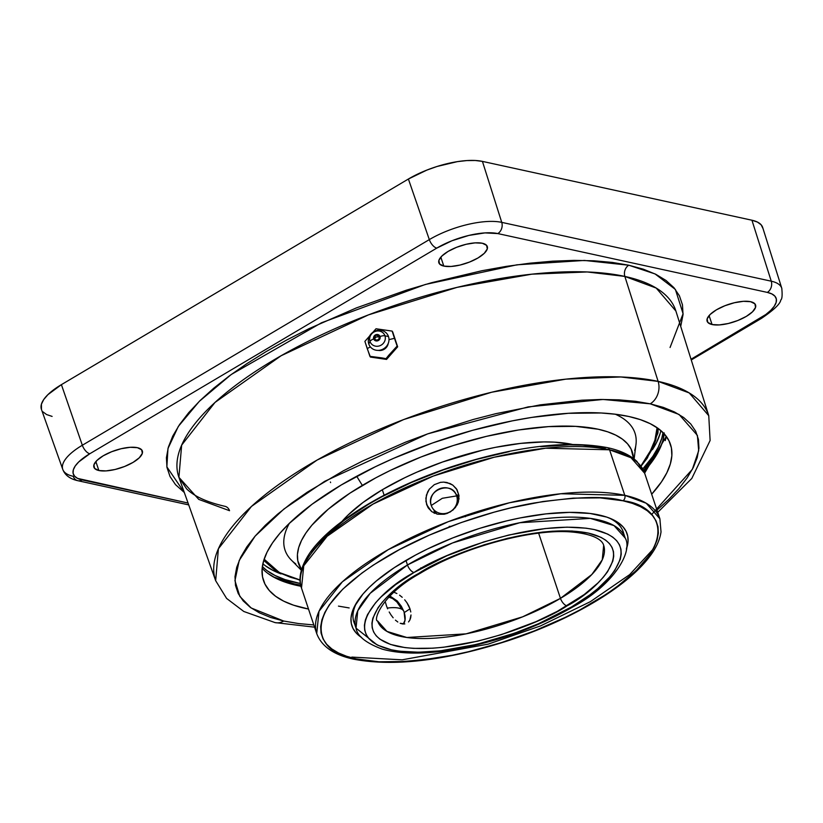 <?xml version="1.0" encoding="UTF-8"?>
<svg xmlns="http://www.w3.org/2000/svg" width="823" height="823" viewBox="0 0 823 823"><rect width="100%" height="100%" fill="white"/><g stroke="black" fill="none" stroke-linecap="round" stroke-linejoin="round"><path stroke-width="1.23" d="M295.776 563.878A184.496 66.118 -18.5 0 1 289.377 523.284A184.496 66.118 161.5 0 0 290.334 559.043L301.825 570.802M356.719 476.25A198.744 95.561 59.3 0 0 362.357 485.395A175.978 63.062 -18.5 0 1 538.129 427.466A175.978 63.062 -18.5 0 1 633.515 458.514L631.128 449.132L627.548 443.834L622.414 439.153L615.758 435.141L607.662 431.818L598.198 429.236L575.534 426.355L548.632 426.612L518.541 429.987L486.414 436.365L453.473 445.49L420.995 457.002L390.225 470.478L375.854 477.793L349.837 493.214L328.254 509.2L311.948 525.136L305.981 532.893L301.547 540.413L298.687 547.614L297.432 554.435L297.803 560.802L301.516 569.598A175.978 63.062 -18.5 0 1 362.357 485.395A198.744 95.561 -120.7 0 1 356.719 476.25M634.111 458.967L636.097 443.36A184.496 66.118 161.5 0 0 615.337 414.226A184.496 66.118 -18.5 0 1 634.656 450.49M300.086 579.989L279.347 572.53L264.142 559.167L267.074 563.107L273.143 568.642L281.003 573.384L290.57 577.304L300.086 579.989M313.82 624.945L298.543 623.556L283.709 621.036A17.026 13.631 102.3 0 1 274.933 622.569A17.026 13.631 -77.7 0 0 283.709 621.036L251.18 607.991L239.863 596.438L234.946 580.668L239.215 560.432L255.13 536.123L283.894 509.046L324.622 481.352L427.61 433.896L528.171 406.891L603.043 399.464L650.232 403.815A17.026 13.631 -77.7 0 0 658.122 381.388L620.768 376.965L565.833 379.146L491.691 392.232L403.702 419.555L317.092 460.057L251.468 506.423L218.393 548.776L215.667 580.699A259.986 93.174 -18.5 0 1 366.873 434.863A259.986 93.174 -18.5 0 1 658.122 381.388L624.852 276.425A8.518 6.81 102.3 0 1 628.803 265.222L655.046 273.925L675.385 289.429L683.09 313.717L670.066 347.491M225.029 506.33A8.518 6.81 102.3 0 1 229.545 510.702A8.518 6.81 -77.7 0 0 225.029 506.33M680.714 326.402L683.039 314.623L682.473 304.819L679.428 295.807L673.924 287.659L666.023 280.468L655.808 274.296L643.349 269.193L628.803 265.222L584.412 260.438L516.895 264.821L425.347 284.47L321.536 322.75L231.242 374.496L199.31 401.336L178.313 426.427L167.974 448.494L166.863 466.878L184.311 492.493L175.515 484.654L170.022 476.507L166.976 467.495L166.411 457.701L168.334 447.208L172.727 436.139L179.548 424.586L188.724 412.652L200.174 400.472L213.795 388.158L229.442 375.823L246.972 363.581L266.21 351.555L286.97 339.868L309.067 328.634L356.369 307.915L406.305 290.2L431.653 282.69L481.918 270.726L506.34 266.374L529.981 263.185L552.603 261.179L574.001 260.387L593.949 260.788L612.281 262.414L628.803 265.222A8.518 6.81 -77.7 0 0 624.852 276.425A262.033 93.904 161.5 0 1 675.889 311.022L656.198 288.06L624.852 276.425A262.033 93.904 161.5 0 0 331.309 330.321A262.033 93.904 161.5 0 0 178.91 477.309L198.755 499.396L229.545 510.702M300.889 585.945L294.243 584.669L294.49 583.939L294.243 584.669A217.838 78.062 161.5 0 0 300.879 585.945M660.787 446.673L655.314 455.952L643.535 470.437L660.519 447.218M643.864 471.188A217.838 78.062 161.5 0 0 651.507 462.403L643.853 471.198M665.262 440.614L666.28 436.365L644.615 473.122M300.395 583.517A214.587 76.899 -18.5 0 1 262.352 566.646L267.012 570.637L275.119 575.534L284.995 579.577L300.395 583.517M262.866 563.776A214.587 76.899 161.5 0 0 281.044 573.909L273.493 570.678L265.387 565.782M98.853 470.519L95.869 461.58L98.853 470.519L94.594 468.4L93.915 464.861L96.929 460.448L103.163 455.829L111.671 451.714L121.166 448.72L130.199 447.301L137.39 447.681A25.544 9.156 -18.5 0 1 142.348 450.994A25.544 9.156 -18.5 0 1 127.4 465.304A25.544 9.156 -18.5 0 1 98.853 470.519A25.544 9.156 -18.5 0 1 93.904 467.207A25.544 9.156 -18.5 0 1 108.852 452.897A25.544 9.156 -18.5 0 1 137.39 447.681L141.649 449.8L142.328 453.339L139.324 457.753L133.089 462.361L124.582 466.487L115.086 469.48L106.054 470.9L98.853 470.519M443.813 266.086L440.819 257.146L443.813 266.086L439.554 263.967L438.875 260.438L441.879 256.025L448.113 251.406L456.631 247.281L466.127 244.287L475.159 242.867L482.35 243.248A25.544 9.156 -18.5 0 1 487.309 246.561A25.544 9.156 -18.5 0 1 472.351 260.87A25.544 9.156 -18.5 0 1 443.813 266.086A25.544 9.156 -18.5 0 1 438.854 262.774A25.544 9.156 -18.5 0 1 453.812 248.474A25.544 9.156 -18.5 0 1 482.35 243.248L486.609 245.367L487.288 248.906L484.284 253.319L478.05 257.938L469.532 262.053L460.036 265.057L451.004 266.467L443.813 266.086M712.08 324.54L709.087 315.6L712.08 324.54L707.821 322.421L707.142 318.882L710.146 314.468L716.38 309.849L724.898 305.734L734.394 302.741L743.426 301.321L750.617 301.702A25.544 9.156 -18.5 0 1 755.576 305.014A25.544 9.156 -18.5 0 1 740.618 319.324A25.544 9.156 -18.5 0 1 712.08 324.54A25.544 9.156 -18.5 0 1 707.122 321.227A25.544 9.156 -18.5 0 1 722.08 306.917A25.544 9.156 -18.5 0 1 750.617 301.702L754.876 303.821L755.555 307.36L752.551 311.773L746.317 316.392L737.799 320.507L728.304 323.501L719.271 324.92L712.08 324.54M308.502 609.041A214.587 76.899 -18.5 0 1 263.473 580.513A214.587 76.899 -18.5 0 1 341.247 484.984L312.082 504.221L288.873 523.778L279.789 533.438L272.506 542.902L267.094 552.068L263.617 560.844L262.084 569.166L262.537 576.933L264.955 584.083L269.316 590.544L275.582 596.253L283.688 601.15L293.564 605.193L308.502 609.041M262.156 568.292A214.587 76.899 161.5 0 0 300.961 586.274L285.941 582.417L276.065 578.374L267.959 573.466M408.661 605.666L409.988 608.835L404.258 612.569L409.988 608.835L406.871 602.621L408.661 605.666M404.69 599.802L406.871 602.621L404.69 599.802M399.577 595.173L402.221 597.292L399.577 595.173M394.258 592.365L396.892 593.517L394.258 592.365M385.524 602.539L386.388 605.615L385.524 602.539M414.02 572.489C440.531 554.218 534.569 517.657 594.278 529.57C651.219 543.118 604.463 589.998 571.625 606.89A7.428 3.57 59.3 0 0 573.25 606.674A7.428 3.57 -120.7 0 1 571.625 606.89L538.777 623.608L514.498 633.206L476.805 644.368L440.5 650.818L418.619 652.217L399.587 651.209L391.367 649.81L377.952 645.304L372.87 642.228L368.941 638.658L366.204 634.605L364.692 630.13L364.414 625.254L365.371 620.038L367.552 614.534L375.504 602.868L381.193 596.809L395.74 584.546L414.02 572.489L446.868 555.782L483.667 541.987L508.84 535.012L545.145 528.561L567.026 527.162L586.058 528.171L594.278 529.57L607.693 534.076L612.775 537.152L616.705 540.732L619.441 544.775L620.954 549.26L621.231 554.126L620.275 559.342L614.709 570.586L610.141 576.522L597.683 588.702L589.896 594.834L571.625 606.89C545.114 625.171 451.076 661.723 391.367 649.81C334.426 636.261 381.183 589.381 414.02 572.489A7.428 3.57 -120.7 0 1 407.478 564.969A7.428 3.57 59.3 0 0 414.02 572.489M377.027 644.831L356.04 628.155A141.916 50.861 -18.5 0 1 407.478 564.969L405.955 560.432L407.478 564.969L370.165 593.332L357.738 610.82L356.04 628.155C357.233 636.076 365.978 643.082 382.263 649.141C400.534 654.182 424.061 654.378 452.845 649.738C496.444 642.177 536.565 627.826 573.209 606.705C614.4 584.495 633.134 551.215 625.213 538.088L614.051 525.619L590.328 518.377L519.797 522.728L452.527 542.964L407.478 564.969A141.916 50.861 -18.5 0 1 542.851 518.963A141.916 50.861 -18.5 0 1 625.213 538.088L622.589 530.259M603.67 545.289L602.241 559.856L591.799 574.536L560.463 598.362A7.428 3.57 59.3 0 0 567.016 605.882C597.93 589.978 641.95 545.844 588.342 533.088C532.121 521.875 443.587 556.286 418.629 573.497A7.428 3.57 59.3 0 0 420.265 573.281A7.428 3.57 -120.7 0 1 418.629 573.497L401.418 584.855L387.726 596.387L382.366 602.097L378.066 607.672L372.819 618.268L371.924 623.176L372.181 627.764L373.611 631.982L376.183 635.788L379.887 639.162L390.493 644.44L405.039 647.608L413.619 648.37L432.97 648.185L443.556 647.248L477.741 641.168L501.444 634.605L536.092 621.622L557.294 611.355L584.227 594.535L597.92 582.993L603.28 577.293L607.58 571.707L612.826 561.111L613.721 556.204L613.464 551.626L612.034 547.408L609.462 543.591L605.759 540.227L600.975 537.337L588.342 533.088L572.026 531.01L552.675 531.195L542.09 532.131L507.904 538.211L484.202 544.775L449.553 557.768L418.629 573.497C387.715 589.402 343.695 633.535 397.303 646.292C453.524 657.505 542.059 623.093 567.016 605.882A7.428 3.57 -120.7 0 1 560.463 598.362A119.201 42.714 -18.5 0 1 446.755 637.002A119.201 42.714 -18.5 0 1 377.582 620.943C373.251 621.221 380.298 595.368 420.214 573.312C463.287 547.141 532.121 528.52 571.604 531.987C601.469 534.724 603.29 544.178 603.67 545.289A119.201 42.714 -18.5 0 1 560.463 598.362L538.654 533.181L560.463 598.362L522.615 616.839L466.116 633.844L406.881 637.496L386.954 631.406L377.582 620.943M420.975 568.508A7.428 3.57 59.3 0 0 420.779 567.87A7.428 3.57 -120.7 0 1 420.975 568.508M572.088 444.369A141.916 50.861 161.5 0 0 382.304 489.747L384.135 495.22L382.304 489.747A141.916 50.861 161.5 0 0 342.059 521.34M410.77 611.962L409.988 608.835L410.77 611.962M410.687 617.692L411.006 614.966L409.844 620.058L410.687 617.692M402.591 623.947L404.823 623.927L400.215 623.299L402.591 623.947M397.807 622.013L395.421 620.141L397.807 622.013M393.157 617.785L391.069 615.028L393.157 617.785M389.197 611.993L391.069 615.028L389.197 611.993M386.388 605.615L387.633 608.825L386.388 605.615M283.709 621.036L270.633 617.466L259.451 612.878L250.274 607.333L243.176 600.872L238.238 593.558L235.501 585.462L234.997 576.666L236.726 567.253L240.666 557.305L246.797 546.925L255.037 536.215L265.325 525.28L277.557 514.221L291.599 503.141L307.339 492.144L343.273 470.859L363.108 460.767L405.585 442.157L427.816 433.824L473.194 419.504L495.899 413.66L540.269 404.854L581.81 400.194L601.027 399.474L618.947 399.844L635.397 401.295L650.232 403.815L663.307 407.385L674.479 411.963L683.666 417.508L690.754 423.979L695.702 431.283L698.429 439.379L698.943 448.185L697.215 457.598L693.264 467.546L687.143 477.916L678.903 488.625L668.615 499.571L656.384 510.63M651.672 494.222L661.435 481.949L666.846 472.783L670.323 463.997L671.856 455.685L671.403 447.907L668.986 440.758L664.624 434.307L658.359 428.598L650.252 423.701L640.376 419.648L628.834 416.5L615.727 414.267L601.191 412.992L568.395 413.3L531.709 417.415L512.338 420.862L472.464 430.357L432.394 443L393.641 458.318L375.237 466.795L341.247 484.984A214.587 76.899 -18.5 0 1 545.937 415.42A214.587 76.899 -18.5 0 1 670.467 444.338A214.587 76.899 -18.5 0 1 651.672 494.222M409.844 620.058L408.547 621.931M664.233 432.898L662.7 441.221L659.223 450.006L653.812 459.172L643.998 471.497A214.587 76.899 161.5 0 0 664.161 433.783M781.85 288.534A54.04 19.371 161.5 0 0 771.254 281.188L751.934 220.225L482.422 161.39L501.742 222.364L771.254 281.188A54.04 19.371 -18.5 0 1 781.788 288.328L762.695 227.508A55.234 19.793 161.5 0 0 751.934 220.225L771.254 281.188A8.518 6.81 102.3 0 1 767.314 292.402A45.532 16.316 -18.5 0 1 759.65 318.583L691.032 359.24L765.832 314.499L770.76 310.343L774.227 306.29L776.12 302.483L776.346 299.068L774.906 296.177L771.861 293.934L767.314 292.402L497.802 233.578L484.973 232.899L468.884 235.419L451.95 240.758L436.787 248.104L89.8 453.74L78.679 461.97L75.212 466.024L73.329 469.83L73.093 473.246L74.533 476.136L77.588 478.389L188.056 503.038L82.125 479.912A8.518 6.81 102.3 0 1 77.794 480.694A8.518 6.81 102.3 0 1 73.226 476.311A54.04 19.371 -18.5 0 1 62.785 469.429A54.04 19.371 -18.5 0 1 82.331 445.243L61.406 384.65A55.234 19.793 161.5 0 0 41.438 409.37L62.785 469.429C64.966 475.18 69.965 478.935 77.794 480.694L188.724 504.911M762.89 228.31L761.152 224.802L757.448 222.076L751.934 220.225L482.422 161.39A55.234 19.793 161.5 0 0 408.393 179.023L429.318 239.606A54.04 19.371 -18.5 0 1 501.742 222.364L482.422 161.39L475.303 160.495L466.867 160.567L457.423 161.627L436.992 166.493L426.808 170.114L408.393 179.023L61.406 384.65L82.331 445.243L429.318 239.606L408.393 179.023L61.406 384.65L47.929 394.639L43.712 399.556L41.428 404.186L41.459 409.442M42.899 411.829L46.592 414.555L52.106 416.407M314.571 627.167L275.026 622.589L243.803 611.479L226.603 598.424L215.667 580.699L178.91 477.309L181.657 445.13L214.988 402.447L281.137 355.721L368.426 314.89L457.115 287.35L531.843 274.172L587.211 271.96L624.852 276.425L658.122 381.388A259.986 93.174 -18.5 0 1 708.757 415.708L689.221 392.931L658.122 381.388A17.026 13.631 102.3 0 1 650.232 403.815L679.068 414.463L697.39 435.388L698.686 450.706L692.328 469.367L651.61 514.56M663.019 432.589A214.587 76.899 -18.5 0 1 642.784 468.956L652.865 456.333L658.266 447.167L661.754 438.381L663.019 432.589M660.128 433.526L656.651 442.311L652.464 449.636A214.587 76.899 161.5 0 0 660.879 430.604M289.48 583.528A217.838 78.062 161.5 0 0 294.243 584.669L289.48 583.528M273.154 576.83L294.49 583.939L282.803 580.75L272.804 576.656M300.693 585.143L294.49 583.939M691.258 359.97L761.47 318.367A8.518 4.094 -120.7 0 1 759.65 318.583A8.518 4.094 59.3 0 0 761.522 318.336M497.802 233.578L767.314 292.402A8.518 6.81 -77.7 0 0 771.254 281.188L501.742 222.364A8.518 6.81 102.3 0 1 497.802 233.578A8.518 6.81 -77.7 0 0 501.742 222.364A54.04 19.371 161.5 0 0 429.318 239.606A8.518 4.094 59.3 0 0 436.787 248.104A45.532 16.316 -18.5 0 1 497.802 233.578M77.743 480.683A8.518 6.81 -77.7 0 0 82.125 479.912A45.532 16.316 -18.5 0 1 89.8 453.74L436.787 248.104A8.518 4.094 -120.7 0 1 429.318 239.606L82.331 445.243A8.518 4.094 59.3 0 0 89.8 453.74A8.518 4.094 -120.7 0 1 82.331 445.243A54.04 19.371 161.5 0 0 62.713 469.213M640.901 465.952L647.032 457.886L652.269 448.998L655.653 440.49L657.124 432.435L657.083 427.682L654.079 444.996L640.901 465.952M653.277 446.879L658.009 428.341M304.911 467.629L304.253 467.629M341.658 521.803L347.666 515.414L363.015 502.472L382.304 489.747L404.793 477.721L416.963 472.114L442.589 461.991L482.36 450.212L495.456 447.342L520.671 443.391L543.756 441.92L554.229 442.136L572.51 444.461M330.609 482.597L330.414 482M431.283 505.476A13.621 12.654 -34.8 0 0 448 512.75A13.621 12.654 -34.8 0 0 456.652 495.909L442.301 498.296L431.283 505.476A13.621 12.654 145.2 0 1 438.289 489.376A13.621 12.654 145.2 0 1 455.15 492.905A13.621 12.654 145.2 0 1 456.652 495.909A13.621 12.654 145.2 0 1 449.646 512.009A13.621 12.654 145.2 0 1 432.785 508.48A13.621 12.654 145.2 0 1 431.283 505.476L442.301 498.296L456.652 495.909L458.967 499.242L456.652 495.909C452.228 480.056 425.285 490.21 431.283 505.476M404.083 612.096L405.019 620.213L403.311 624.009A17.026 9.341 56.9 0 0 404.762 614.575L403.97 611.654A27.252 9.763 161.5 0 0 397.211 607.858A27.252 9.763 161.5 0 0 387.314 608.094M389.876 595.965L397.272 600.996L401.305 606.212L403.723 611.098M388.795 597.066A15.328 8.415 -123.1 0 1 401.922 609.318L396.851 601.952L392.633 598.568L388.487 597.014M623.813 533.911A142.019 50.892 161.5 0 0 608.464 517.698A142.019 50.892 -18.5 0 1 623.299 532.049A142.019 50.892 -18.5 0 1 623.813 533.911M598.969 514.972A145.085 51.993 -18.5 0 1 610.244 518.397A145.085 51.993 -18.5 0 1 626.354 549.106L628.052 541.462L627.743 536.215L626.118 531.38L623.165 527.008L618.927 523.15L613.444 519.838L606.767 517.101L590.101 513.47L569.578 512.379L545.968 513.881L520.198 517.924L506.803 520.846L479.644 528.366L452.866 537.872L427.497 548.982L415.656 555.011L394.196 567.726L376.409 580.904L369.105 587.509L362.964 594.041L354.384 606.633L352.028 612.569L350.999 618.196L351.298 623.453L352.933 628.278L355.886 632.65L361.76 637.64A145.085 51.993 -18.5 0 1 356.143 603.413A145.085 51.993 -18.5 0 1 462.958 534.034A145.085 51.993 -18.5 0 1 598.969 514.972M434.163 510.167L434.225 513.377L434.163 510.167M458.308 495.425L456.395 494.705L458.308 495.425M457.032 489.726L458.997 495.621L458.401 501.876L455.356 507.585L450.346 511.927L444.163 514.262L437.733 514.231L432.034 511.813L427.888 507.338L425.923 501.433L426.437 495.035L429.359 489.14L434.277 484.675L440.459 482.35L443.751 482.113L450.037 483.533L452.804 485.117L456.436 488.79L458.997 495.621L458.401 501.876L457.166 504.849L453.051 509.972L447.342 513.377L444.163 514.262L437.733 514.231L432.034 511.813L428.485 508.254L426.612 504.52L425.861 498.234L427.61 491.969L429.359 489.14L434.277 484.675L440.459 482.35L443.751 482.113L446.971 482.515L452.804 485.117L457.032 489.726M431.314 511.278L426.612 504.52L431.314 511.278M356.122 658.884C320.456 655.447 288.585 616.036 385.915 557.212C430.779 530.29 491.352 510.291 534.076 503.018C577.077 496.536 606.695 495.796 622.918 500.775A4.084 3.271 -77.7 0 0 624.791 495.333L560.823 493.749L509.458 502.76L448.442 521.617L388.24 549.641L342.378 581.81L318.995 611.294L316.732 633.628A180.937 64.842 -18.5 0 1 422.631 532.306A180.937 64.842 -18.5 0 1 624.791 495.333L609.555 449.8A180.937 64.842 161.5 0 0 407.395 486.774A180.937 64.842 161.5 0 0 301.496 588.095L303.759 565.771L327.143 536.277L373.004 504.108L433.207 476.085L494.222 457.228L545.587 448.216L609.555 449.8A4.084 3.271 -77.7 0 0 607.374 447.64A4.084 3.271 102.3 0 1 609.555 449.8L631.015 457.722L644.666 473.266A180.937 64.842 161.5 0 0 609.555 449.8L624.791 495.333A180.937 64.842 -18.5 0 1 659.892 518.799L646.24 503.244L624.791 495.333A4.084 3.271 102.3 0 1 622.918 500.775C658.585 504.211 690.456 543.622 593.136 602.446C548.262 629.369 487.7 649.368 444.976 656.641C401.974 663.122 372.356 663.873 356.122 658.884A4.084 3.271 102.3 0 1 354.024 659.254A4.084 3.271 -77.7 0 0 356.122 658.884L378.899 661.774L405.934 661.517L420.718 660.211L452.136 655.283L468.462 651.723L501.567 642.557L534.199 630.974L565.123 617.435L579.567 610.09L605.718 594.587L617.168 586.593L636.302 570.473L649.789 554.712L654.244 547.161L657.114 539.919L658.369 533.067L657.999 526.669L656.013 520.774L652.413 515.445L647.259 510.744L640.572 506.711L632.434 503.378L622.918 500.775L600.142 497.884L573.117 498.141L542.871 501.536L510.579 507.935L494.057 512.194L461.024 522.615L429.092 535.238L399.484 549.579L373.333 565.072L361.873 573.075L342.749 589.186L329.262 604.946L324.807 612.497L321.937 619.74L320.672 626.591L321.042 633L323.038 638.885L326.628 644.214L331.792 648.915L338.479 652.958L346.617 656.291L356.122 658.884M311.608 552.182L325.095 536.421L344.22 520.301L368.251 504.448L381.831 496.804L411.438 482.473L443.371 469.851L476.404 459.429L509.252 451.611M540.67 446.683L569.444 444.852L582.489 445.12L605.265 448.01M338.469 606.119L349.168 607.94M354.044 659.264C394.845 666.846 446.601 660.54 509.293 640.335C544.744 628.412 575.935 613.937 602.868 596.901C624.996 582.777 641.127 568.6 651.271 554.383C656.744 546.657 659.995 539.158 661.023 531.884L659.892 518.799L644.666 473.266L636.92 461.394C630.037 454.975 620.172 450.387 607.343 447.63C566.327 440.017 514.344 446.405 451.385 466.806C404.926 482.638 366.904 502.03 337.327 524.981C325.641 534.22 316.598 543.375 310.168 552.439C298.399 569.732 298.975 581.573 301.496 588.095L316.732 633.628C321.628 646.508 334.066 655.046 354.044 659.264A4.084 3.271 102.3 0 1 352.244 657.958M351.833 657.093L402.097 659.83L488.224 644.121L540.464 625.943L590.307 601.695L629.646 574.649L653.308 548.972M354.641 623.978A142.019 50.892 -18.5 0 1 353.931 622.178A142.019 50.892 -18.5 0 1 357.141 601.788A142.019 50.892 161.5 0 0 354.641 623.978M465.448 516.731L466.157 515.249M449.183 526.422L450.911 526.339M388.219 343.458A8.158 7.572 145.2 0 1 378.292 350.372A8.158 7.572 145.2 0 0 388.219 343.458M388.507 336.576A10.586 9.835 145.2 0 1 381.779 349.672A10.586 9.835 145.2 0 1 368.786 344.014A10.586 9.835 -34.8 0 0 381.779 349.672A10.586 9.835 -34.8 0 0 388.507 336.576L384.969 335.805A8.035 7.458 145.2 0 1 379.866 345.742A8.035 7.458 145.2 0 1 370 341.452L368.786 344.014L370 341.452A8.035 7.458 -34.8 0 0 379.866 345.742A8.035 7.458 -34.8 0 0 384.969 335.805A5.113 1.831 161.5 0 0 380.031 336.535A3.405 3.158 145.2 0 1 377.87 340.743A3.405 3.158 145.2 0 1 373.683 338.922A5.113 1.831 161.5 0 0 370 341.452A5.113 1.831 -18.5 0 1 373.683 338.922L375.329 340.701L377.87 340.743L379.815 339.014L380.031 336.535L378.385 334.745L375.844 334.714L373.899 336.442L373.683 338.922A3.405 3.158 145.2 0 1 375.844 334.714A3.405 3.158 145.2 0 1 380.031 336.535A5.113 1.831 -18.5 0 1 384.969 335.805A8.035 7.458 -34.8 0 0 375.103 331.515A8.035 7.458 -34.8 0 0 370 341.452A8.035 7.458 145.2 0 1 375.103 331.515A8.035 7.458 145.2 0 1 384.969 335.805L388.507 336.576A10.586 9.835 -34.8 0 0 375.504 330.918A10.586 9.835 -34.8 0 0 368.786 344.014A10.586 9.835 145.2 0 1 375.504 330.918A10.586 9.835 145.2 0 1 388.507 336.576M378.961 336.278L378.95 336.268A2.551 2.376 145.2 0 1 377.922 339.848A2.551 2.376 145.2 0 1 374.763 339.189M394.474 338.325L388.991 339.632L394.474 338.325L392.149 331.103L376.018 328.758L364.898 341.37L369.908 356.328L386.028 358.674L397.149 346.061L394.474 338.325L397.149 346.061L388.682 355.33L386.028 358.674L386.543 359.414L370.422 357.069L367.223 348.602L370.371 346.894L367.223 348.602L364.898 341.37L376.018 328.758L392.149 331.103L394.474 338.325M392.664 331.844L397.663 346.802L386.543 359.414L397.663 346.802L392.664 331.844M378.765 336.031L379.259 338.243L378.066 339.765L376.162 340.105L374.475 338.623M369.908 356.328L370.422 357.069L386.543 359.414L386.028 358.674L381.872 357.902L369.908 356.328M379.238 336.833L376.317 336.946L374.434 338.541L376.317 336.946L379.238 336.833M263.741 560.412L276.333 571.429L300.097 580.266M356.04 628.155L353.417 620.316M675.889 311.022L708.757 415.708L710.115 440.49L691.804 478.461L657.742 512.348M761.47 318.367C773.887 309.932 780.317 303.821 780.76 300.025C782.107 299.15 782.447 295.251 781.788 288.328M178.91 477.309L186.584 488.831C194.218 496.392 207.026 502.225 224.977 506.32M641.066 466.188L647.351 458.03L657.927 433.032L658.153 428.444M436.601 513.953L432.785 508.48M459.049 498.512L455.15 492.905M374.434 338.541C374.979 334.868 376.595 334.323 379.28 336.916"/></g></svg>
